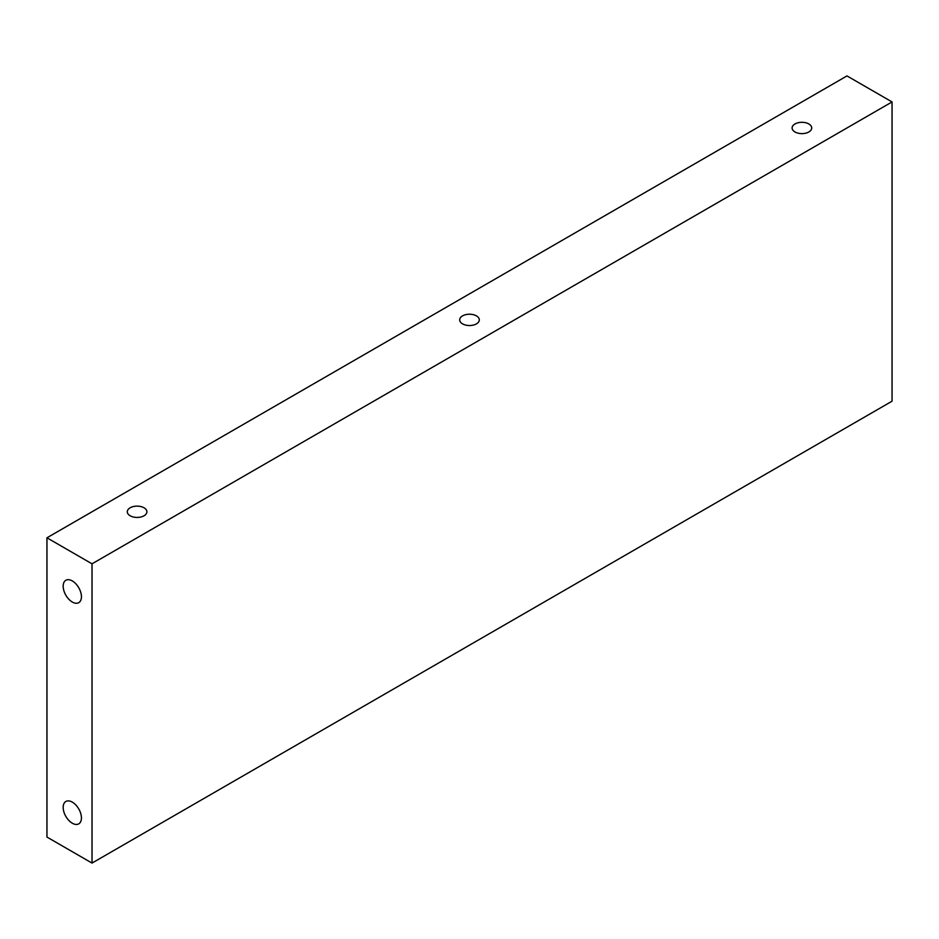<?xml version="1.0" encoding="UTF-8"?>
<svg xmlns="http://www.w3.org/2000/svg" width="939" height="939" viewBox="0 0 939 939"><rect width="100%" height="100%" fill="white"/><g stroke="black" fill="none" stroke-linecap="round" stroke-linejoin="round"><path stroke-width="1.41" d="M892.05 401.199L892.05 101.94L92.022 563.823L92.022 863.082L892.05 401.199M92.022 563.823L46.95 537.801L846.978 75.918L892.05 101.94M72.303 823.21A12.911 7.453 60 0 1 63.864 811.836A12.911 7.453 60 0 1 65.847 801.483A12.911 7.453 60 0 1 78.759 808.937A12.911 7.453 60 0 1 78.759 823.855A12.911 7.453 60 0 1 72.303 823.21M72.303 602.028A12.911 7.453 60 0 1 63.864 590.643A12.911 7.453 60 0 1 65.847 580.29A12.911 7.453 60 0 1 78.759 587.744A12.911 7.453 60 0 1 78.759 602.662A12.911 7.453 60 0 1 72.303 602.028M46.95 537.801L46.95 837.06L92.022 863.082M130.169 507.788A9.801 5.657 180 0 1 140.838 506.555A9.801 5.657 180 0 1 146.895 511.778A9.801 5.657 180 0 1 137.094 517.436A9.801 5.657 180 0 1 127.293 511.778A9.801 5.657 180 0 1 130.169 507.788M462.575 315.868A9.801 5.657 180 0 1 473.244 314.647A9.801 5.657 180 0 1 479.301 319.87A9.801 5.657 180 0 1 469.5 325.528A9.801 5.657 180 0 1 459.699 319.87A9.801 5.657 180 0 1 462.575 315.868M794.981 123.96A9.801 5.657 180 0 1 805.65 122.727A9.801 5.657 180 0 1 811.707 127.962A9.801 5.657 180 0 1 801.906 133.62A9.801 5.657 180 0 1 792.105 127.962A9.801 5.657 180 0 1 794.981 123.96"/></g></svg>
